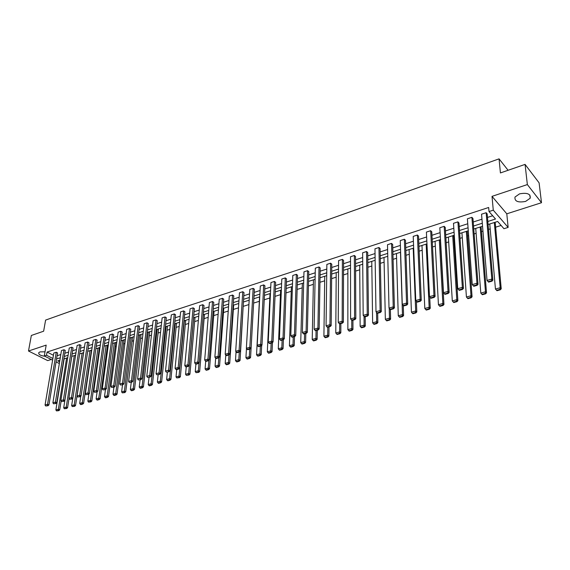 <?xml version="1.0" encoding="UTF-8"?>
<svg xmlns="http://www.w3.org/2000/svg" width="570" height="570" viewBox="0 0 570 570"><rect width="100%" height="100%" fill="white"/><g stroke="black" fill="none" stroke-linecap="round" stroke-linejoin="round"><path stroke-width="0.85" d="M44.888 356.271C40.527 355.687 38.482 354.504 38.739 352.73L40.007 351.889L45.023 351.818M519.541 193.864C527.2 192.453 530.763 193.9 530.214 198.203L525.597 201.417C517.988 202.806 514.453 201.353 514.995 197.049L519.541 193.864M52.611 360.147L44.303 355.979L46.184 345.114L28.5 351.013L31.343 335.466L43.641 331.206L45.6 320.098L499.056 158.859L500.424 172.938L525.07 164.395L539.099 182.842L541.5 202.713L527.357 184.573L492.024 196.358L493.271 210.173L508.134 227.409L503.951 228.713L497.646 221.474L488.084 224.502M525.07 164.395L527.357 184.573M28.5 351.013L47.709 360.611L51.264 359.471M492.024 196.358L506.794 213.814L541.5 202.713M506.794 213.814L508.134 227.409M98.867 351.626L99.429 351.448M106.982 349.082L107.801 348.826M115.211 346.496L116.287 346.161M123.555 343.881L124.894 343.461M132.012 341.231L133.622 340.725M140.59 338.537L142.472 337.946M149.283 335.815L151.456 335.132M158.104 333.051L160.562 332.274M167.038 330.244L169.81 329.375M176.109 327.401L179.187 326.432M185.307 324.515L188.706 323.447M194.641 321.587L198.367 320.418M204.11 318.616L208.171 317.34M213.721 315.602L218.132 314.22M223.469 312.545L228.235 311.049M233.365 309.439L238.495 307.829M243.404 306.29L248.919 304.565M253.614 303.09L259.343 301.295M264.238 299.756L269.81 298.01M275.025 296.371L280.447 294.676M285.99 292.937L291.242 291.291M297.127 289.446L302.214 287.85M308.441 285.891L313.358 284.352M319.948 282.285L324.679 280.803M331.633 278.616L336.179 277.191M343.518 274.89L347.871 273.529M355.602 271.106L359.748 269.802M367.885 267.252L371.825 266.012M380.382 263.333L384.102 262.164M393.086 259.343L396.585 258.246M406.011 255.289L409.281 254.27M419.164 251.163L422.192 250.216M432.545 246.967L435.323 246.097M446.168 242.699L448.683 241.908M453.976 240.248L454.575 240.063M460.026 238.353L462.277 237.647M467.614 235.973L468.64 235.652M474.14 233.921L476.114 233.308M481.5 231.612L482.954 231.156M488.511 229.418L490.193 228.891M495.629 227.181L501.116 225.464M508.091 170.28L499.056 158.859M65.265 350.436L63.954 349.752L55.432 402.092L56.8 402.726L65.265 350.436M53.544 403.781L55.867 403.531L53.544 403.781L52.896 402.812L61.475 350.557L63.954 349.752M80.983 345.349L79.672 344.651L71.514 397.561L72.874 398.209L80.983 345.349M69.569 399.278L71.934 399.021L69.569 399.278L68.906 398.295L77.121 345.477L79.672 344.651M97.121 340.126L95.817 339.414L88.044 392.901L89.397 393.564L97.121 340.126M86.034 394.654L88.457 394.39L86.034 394.654L85.358 393.656L93.202 340.262L95.817 339.414M113.708 334.754L112.411 334.027L105.044 388.113L106.391 388.79L113.708 334.754M102.978 389.894L105.45 389.624L102.978 389.894L102.287 388.89L109.718 334.896L112.411 334.027M130.758 329.239L129.461 328.491L122.529 383.183L123.875 383.874L130.758 329.239M120.405 384.999L122.928 384.722L120.405 384.999L119.693 383.981L126.697 329.389L129.461 328.491M148.293 323.56L147.003 322.798L140.534 378.102L141.873 378.815L148.293 323.56M138.346 379.962L140.925 379.67L138.346 379.962L137.612 378.929L144.16 323.717L147.003 322.798M166.333 317.725L165.051 316.934L159.073 372.88L160.405 373.607L166.333 317.725M156.814 374.768L159.458 374.469L156.814 374.768L156.066 373.728L162.129 317.889L165.051 316.934M184.901 311.712L183.626 310.906L178.175 367.493L179.5 368.241L184.901 311.712M175.845 369.424L176.372 369.723L178.545 369.118L178.011 368.819L175.845 369.424L175.076 368.37L180.612 311.883L183.626 310.906M204.017 305.527L202.756 304.701L197.861 361.943L199.172 362.712L204.017 305.527M195.453 363.916L195.98 364.223L198.218 363.596L197.69 363.29L195.453 363.916L194.669 362.848L199.65 305.705L202.756 304.701M223.711 299.15L222.457 298.302L218.16 356.221L219.464 357.012L223.711 299.15M215.674 358.238L216.201 358.551L218.502 357.903L217.982 357.589L215.674 358.238L214.869 357.155L219.258 299.343L222.457 298.302M244.003 292.588L242.763 291.712L239.101 350.322L240.39 351.134L244.003 292.588M236.536 352.381L237.056 352.702L239.436 352.032L238.916 351.711L236.536 352.381L235.702 351.277L239.464 292.781L242.763 291.712M264.929 285.812L263.696 284.915L260.718 344.23L261.993 345.064L264.929 285.812M258.067 346.332L258.573 346.66L261.031 345.976L260.526 345.641L258.067 346.332L257.205 345.213L260.298 286.019L263.696 284.915M286.511 278.83L285.292 277.904L283.041 337.932L284.302 338.794L286.511 278.83M280.298 340.083L280.803 340.425L283.34 339.713L282.834 339.371L280.298 340.083L279.414 338.958L281.787 279.043L285.292 277.904M308.783 271.619L307.586 270.672L306.104 331.434L307.351 332.317L308.783 271.619M303.261 333.635L303.76 333.984L306.389 333.251L305.891 332.894L303.261 333.635L302.357 332.488L303.967 271.847L307.586 270.672M331.776 264.174L330.6 263.197L329.945 324.715L331.17 325.62L331.776 264.174M327.009 326.966L327.501 327.33L330.208 326.567L329.724 326.204L327.009 326.966L326.069 325.805L326.859 264.416L330.6 263.197M355.538 256.486L354.376 255.481L354.611 317.761L355.815 318.694L355.538 256.486M351.562 320.069L352.046 320.44L354.854 319.649L354.369 319.278L351.562 320.069L350.6 318.887L350.514 256.735L354.376 255.481M380.09 248.541L378.957 247.501L380.133 310.565L381.316 311.526L380.09 248.541M376.977 312.93L377.454 313.315L380.354 312.495L379.884 312.111L376.977 312.93L375.986 311.733L374.96 248.798L378.957 247.501M405.491 240.319L404.372 239.25L406.567 303.112L407.721 304.109L405.491 240.319M403.296 305.534L403.76 305.933L406.766 305.085L406.303 304.686L403.296 305.534L402.27 304.323L400.24 240.59L404.372 239.25M431.768 231.812L430.678 230.715L433.962 295.388L435.081 296.421L431.768 231.812M430.564 297.875L431.013 298.288L434.133 297.412L433.684 296.998L430.564 297.875L429.502 296.649L426.403 232.097L430.678 230.715M458.978 223.005L457.917 221.873L462.363 287.387L463.453 288.448L458.978 223.005M458.836 289.938L459.278 290.358L462.512 289.446L462.07 289.026L458.836 289.938L457.739 288.691L453.492 223.305L457.917 221.873M487.172 213.878L486.146 212.71L491.832 279.079L492.893 280.176L487.172 213.878M488.169 281.694L488.59 282.129L491.953 281.188L491.525 280.754L488.169 281.694L487.036 280.433L481.55 214.199L486.146 212.71M57.1 355.737L60.819 354.547M64.809 353.265L68.607 352.039M72.625 350.75L76.494 349.503M80.541 348.206L84.495 346.938M88.571 345.627L92.604 344.33M96.708 343.012L100.819 341.687M104.951 340.361L109.155 339.015M113.316 337.675L117.598 336.3M121.795 334.946L126.162 333.543M130.388 332.189L134.855 330.75M139.109 329.382L143.661 327.921M147.951 326.546L152.603 325.05M156.914 323.66L161.666 322.136M166.013 320.739L170.865 319.179M175.246 317.768L180.191 316.179M184.609 314.761L189.66 313.137M194.114 311.704L199.272 310.052M203.761 308.605L209.026 306.916M213.543 305.463L218.923 303.732M223.483 302.271L228.976 300.504M233.565 299.029L239.179 297.227M243.81 295.737L249.539 293.892M254.206 292.396L260.062 290.515M264.765 288.997L270.75 287.081M275.495 285.556L281.608 283.589M286.389 282.05L292.638 280.041M297.454 278.495L303.839 276.443M308.705 274.882L315.231 272.781M320.133 271.206L326.802 269.068M331.747 267.472L338.559 265.285M343.553 263.682L350.522 261.445M355.552 259.827L362.677 257.533M367.75 255.902L375.039 253.565M380.161 251.919L387.607 249.525M392.773 247.864L400.397 245.413M405.612 243.739L413.4 241.231M418.665 239.542L426.638 236.978M431.946 235.275L440.104 232.653M445.462 230.928L453.813 228.249M459.221 226.511L467.763 223.761M473.221 222.008L481.964 219.201M487.478 217.427L492.672 215.759M487.827 221.466L495.508 219.015L489.017 211.556L488.661 207.48L47.068 352.046L53.43 355.274M472.95 218.481L471.903 217.327L476.962 283.269L478.038 284.352L472.95 218.481M473.364 285.855L473.798 286.283L477.09 285.356L476.663 284.929L473.364 285.855L472.252 284.594L467.393 218.794L471.903 217.327M445.255 227.451L444.18 226.333L448.027 291.427L449.139 292.467L445.255 227.451M444.572 293.942L445.013 294.355L448.191 293.464L447.749 293.051L444.572 293.942L443.496 292.702L439.826 227.743L444.18 226.333M418.515 236.101L417.411 235.018L420.14 299.286L421.28 300.297L418.515 236.101M416.805 301.737L417.261 302.143L420.325 301.281L419.869 300.882L416.805 301.737L415.765 300.518L413.207 236.386L417.411 235.018M392.68 244.466L391.554 243.411L393.236 306.874L394.404 307.85L392.68 244.466M390.022 309.261L390.493 309.653L393.45 308.826L392.979 308.434L390.022 309.261L389.011 308.064L387.493 244.73L391.554 243.411M367.714 252.546L366.56 251.527L367.258 314.191L368.455 315.146L367.714 252.546M364.159 316.528L364.643 316.906L367.493 316.108L367.016 315.723L364.159 316.528L363.183 315.345L362.634 252.802L366.56 251.527M343.56 260.362L342.392 259.371L342.171 321.266L343.389 322.185L343.56 260.362M339.179 323.546L339.67 323.91L342.428 323.14L341.943 322.77L339.179 323.546L338.231 322.378L338.587 260.604L342.392 259.371M320.19 267.929L319.001 266.967L317.925 328.099L319.157 328.997L320.19 267.929M315.039 330.329L315.531 330.685L318.203 329.937L317.704 329.574L315.039 330.329L314.113 329.175L315.317 268.156L319.001 266.967M297.554 275.253L296.35 274.32L294.476 334.711L295.73 335.58L297.554 275.253M291.683 336.884L292.189 337.233L294.768 336.507L294.27 336.165L291.683 336.884L290.793 335.751L292.788 275.474L296.35 274.32M275.631 282.349L274.412 281.438L271.79 341.109L273.059 341.95L275.631 282.349M269.09 343.233L269.596 343.567L272.097 342.869L271.591 342.534L269.09 343.233L268.221 342.114L270.957 282.556L274.412 281.438M254.384 289.225L253.151 288.342L249.824 347.301L251.106 348.12L254.384 289.225M247.216 349.382L247.729 349.702L250.144 349.025L249.632 348.697L247.216 349.382L246.368 348.27L249.803 289.425L253.151 288.342M233.778 295.894L232.532 295.032L228.549 353.293L229.845 354.098L233.778 295.894M226.026 355.331L226.546 355.652L228.884 354.989L228.37 354.675L226.026 355.331L225.2 354.241L229.29 296.087L232.532 295.032M213.793 302.364L212.532 301.523L207.936 359.107L209.24 359.884L213.793 302.364M205.485 361.102L206.012 361.409L208.285 360.774L207.758 360.461L205.485 361.102L204.687 360.019L209.382 302.549L212.532 301.523M194.391 308.641L193.123 307.829L187.943 364.743L189.261 365.498L194.391 308.641M185.578 366.695L186.105 366.995L188.307 366.375L187.779 366.075L185.578 366.695L184.794 365.626L190.066 308.819L193.123 307.829M175.553 314.74L174.27 313.942L168.556 370.208L169.881 370.949L175.553 314.74M166.255 372.117L168.927 371.811L166.255 372.117L165.5 371.07L171.306 314.911L174.27 313.942M157.249 320.661L155.966 319.884L149.739 375.509L151.071 376.236L157.249 320.661M147.509 377.383L150.124 377.091L147.509 377.383L146.775 376.35L153.081 320.825L155.966 319.884M139.465 326.418L138.175 325.662L131.471 380.66L132.81 381.366L139.465 326.418M129.312 382.499L131.862 382.214L129.312 382.499L128.592 381.472L135.368 326.574L138.175 325.662M122.172 332.018L120.876 331.277L113.722 385.662L115.076 386.346L122.172 332.018M111.627 387.465L114.128 387.187L111.627 387.465L110.929 386.453L118.147 332.16L120.876 331.277M105.357 337.461L104.053 336.735L96.48 390.521L97.833 391.191L105.357 337.461M94.449 392.288L96.893 392.025L94.449 392.288L93.765 391.291L101.403 337.597L104.053 336.735M88.998 342.755L87.687 342.05L79.722 395.252L81.075 395.901L88.998 342.755M77.741 396.984L80.135 396.72L77.741 396.984L77.078 395.993L85.108 342.891L87.687 342.05M73.074 347.907L71.756 347.223L63.42 399.848L64.781 400.482L73.074 347.907M61.496 401.544L63.847 401.294L61.496 401.544L60.848 400.568L69.248 348.035L71.756 347.223M57.563 352.93L56.252 352.253L47.559 404.315L48.927 404.935L57.563 352.93M45.693 405.982L47.994 405.74L45.693 405.982L45.059 405.021L53.801 353.051L56.252 352.253M489.017 211.556L493.271 210.173M44.303 355.979L46.512 355.26L52.889 358.473M47.068 352.046L46.512 355.26M56.565 358.936L60.292 357.753M64.289 356.478L68.087 355.267M72.112 353.984L75.995 352.745M80.042 351.455L84.004 350.194M88.079 348.89L92.119 347.607M96.23 346.296L100.349 344.985M104.488 343.66L108.699 342.321M112.867 340.995L117.156 339.627M121.353 338.288L125.735 336.891M129.967 335.545L134.435 334.12M138.695 332.759L143.262 331.305M147.552 329.937L152.211 328.448M156.536 327.073L161.296 325.555M165.649 324.166L170.508 322.62M174.897 321.216L179.856 319.642M184.281 318.231L189.34 316.614M193.8 315.196L198.966 313.55M203.462 312.111L208.741 310.429M213.266 308.99L218.659 307.273M223.219 305.812L228.727 304.059M233.33 302.592L238.951 300.803M243.59 299.321L249.332 297.49M254.006 296.001L259.877 294.134M264.587 292.631L270.586 290.714M275.339 289.204L281.466 287.252M286.254 285.72L292.517 283.725M297.348 282.186L303.746 280.148M308.619 278.595L315.153 276.507M320.069 274.947L326.753 272.816M331.712 271.235L338.537 269.054M343.539 267.458L350.522 265.235M355.566 263.625L362.712 261.352M367.8 259.728L375.103 257.398M380.233 255.766L387.7 253.386M392.88 251.733L400.518 249.297M405.747 247.629L413.556 245.143M418.829 243.461L426.823 240.911M432.146 239.215L440.325 236.607M445.697 234.897L454.069 232.225M459.491 230.501L468.055 227.772M473.535 226.026L482.298 223.226M59.344 363.532L56.074 361.893M59.9 360.162L57.648 360.874L59.615 361.865M482.548 226.262L473.763 229.04M468.276 230.779L459.698 233.501M454.261 235.218L445.875 237.875M440.496 239.585L432.302 242.179M426.966 243.867L418.957 246.404M413.678 248.078L405.847 250.558M400.61 252.218L392.958 254.64M387.771 256.286L380.29 258.659M375.146 260.283L367.828 262.599M362.734 264.216L355.58 266.482M350.529 268.085L343.532 270.301M338.523 271.89L331.683 274.056M326.717 275.631L320.019 277.747M315.096 279.307L308.548 281.381M303.668 282.927L297.262 284.957M292.424 286.489L286.154 288.477M281.352 290.002L275.217 291.94M270.458 293.45L264.452 295.353M259.735 296.849L253.857 298.709M249.176 300.19L243.418 302.014M238.78 303.489L233.144 305.271M228.542 306.731L223.027 308.477M218.453 309.923L213.059 311.633M208.52 313.072L203.241 314.747M198.738 316.172L193.565 317.811M189.097 319.228L184.032 320.832M179.6 322.235L174.634 323.81M170.238 325.199L165.378 326.738M161.018 328.12L156.251 329.631M151.926 331.006L147.26 332.481M142.963 333.842L138.389 335.288M134.128 336.642L129.647 338.06M125.414 339.399L121.025 340.789M116.822 342.121L112.525 343.482M108.357 344.807L104.146 346.14M99.999 347.451L95.874 348.762M91.763 350.065L87.716 351.348M83.633 352.638L79.672 353.892M75.611 355.181L71.727 356.407M67.702 357.682L63.897 358.893M67.175 357.853L67.638 358.088M74.87 355.416L75.525 355.758M82.657 352.944L83.441 353.357L75.546 405.519L74.214 404.899L74.093 406.075L72.297 406.574L74.627 406.325L74.093 406.075M90.559 350.443L91.335 350.856L83.626 403.303L82.294 402.676L82.173 403.866L80.349 404.365L80.883 404.615L82.707 404.116L82.173 403.866M98.56 347.914L99.337 348.327L91.813 401.059L90.487 400.425L90.359 401.622L88.514 402.128L90.894 401.878L90.359 401.622M106.668 345.342L107.438 345.762L100.113 398.786L98.788 398.138L98.66 399.349L96.786 399.862L97.32 400.119L99.194 399.606L98.66 399.349M114.884 342.741L115.66 343.168L108.535 396.478L107.21 395.822L107.082 397.041L105.179 397.561L105.714 397.817L107.609 397.297L107.082 397.041M123.22 340.098L123.989 340.532L117.071 394.134L115.753 393.471L115.617 394.697L113.687 395.224L114.221 395.487L116.145 394.96L115.617 394.697M131.663 337.426L132.432 337.86L125.728 391.761L124.41 391.091L124.274 392.324L122.322 392.865L124.802 392.595L124.274 392.324M140.227 334.711L140.997 335.153L134.513 389.353L133.195 388.676L133.052 389.923L131.072 390.464L131.599 390.735L133.579 390.194L133.052 389.923M148.905 331.961L149.675 332.41L143.419 386.909L142.108 386.225L141.959 387.479L139.949 388.028L140.477 388.305L142.486 387.757L141.959 387.479M157.712 329.168L158.474 329.624L152.454 384.436L151.143 383.738L151 384.999L148.955 385.562L149.483 385.84L151.52 385.277L151 384.999M166.639 326.339L167.402 326.802L161.624 381.921L160.32 381.216L160.163 382.491L158.097 383.054L158.617 383.339L160.69 382.769L160.163 382.491M175.695 323.475L176.458 323.938L170.922 379.371L169.625 378.658L169.468 379.941L167.366 380.518L167.893 380.803L169.988 380.226L169.468 379.941M184.88 320.561L185.642 321.031L180.362 376.784L179.066 376.058L178.909 377.354L176.778 377.939L179.429 377.639L178.909 377.354M194.199 317.611L194.954 318.089L189.945 374.155L188.656 373.421L188.492 374.725L186.326 375.317L189.012 375.017L188.492 374.725M203.654 314.612L204.409 315.096L199.671 371.49L198.381 370.749L198.218 372.06L196.023 372.666L198.731 372.36L198.218 372.06M213.244 311.576L213.999 312.068L209.539 368.783L208.264 368.028L208.093 369.353L205.863 369.966L206.376 370.265L208.606 369.652L208.093 369.353M223.02 308.52L223.725 308.99L219.564 366.033L218.289 365.27L218.118 366.61L215.852 367.23L216.365 367.529L218.623 366.909L218.118 366.61M233.13 305.541L233.6 305.869L229.739 363.24L228.47 362.47L228.292 363.817L225.998 364.451L226.504 364.757L228.798 364.13L228.292 363.817M243.39 302.535L240.077 360.411L238.809 359.627L238.631 360.988L236.293 361.629L236.799 361.936L239.136 361.302L238.631 360.988M426.545 244.003L426.994 244.445M439.698 239.835L440.339 240.483L443.945 304.508L442.854 303.511L442.577 305.093L439.484 305.94L439.926 306.339L443.018 305.492L442.577 305.093M453.079 235.595L453.713 236.251L457.881 300.689L456.798 299.678L456.52 301.274L453.371 302.136L453.805 302.542L456.955 301.68L456.52 301.274M466.695 231.278L467.322 231.947L472.067 296.799L471.005 295.766L470.713 297.383L467.507 298.26L467.934 298.673L471.141 297.796L470.713 297.383M480.553 226.888L481.173 227.572L486.516 292.838L485.469 291.79L485.17 293.422L481.907 294.312L482.327 294.733L485.59 293.842L485.17 293.422M494.66 222.421L495.266 223.112L501.23 288.805L500.196 287.736L499.897 289.389L496.57 290.294L496.983 290.721L500.31 289.809L499.897 289.389M487.036 280.433L491.832 279.079L491.525 280.754M492.893 280.176L491.953 281.188M494.311 222.528L500.196 287.736L495.444 289.047L489.765 223.974M495.444 289.047L496.57 290.294M500.31 289.809L501.23 288.805M472.252 284.594L476.962 283.269L476.663 284.929M478.038 284.352L477.09 285.356M457.739 288.691L462.363 287.387L462.07 289.026M463.453 288.448L462.512 289.446M480.197 227.003L485.469 291.79L480.802 293.073L475.729 228.42M480.802 293.073L481.907 294.312M485.59 293.842L486.516 292.838M466.331 231.399L471.005 295.766L466.424 297.027L461.942 232.788M466.424 297.027L467.507 298.26M471.141 297.796L472.067 296.799M443.496 292.702L448.027 291.427L447.749 293.051M449.139 292.467L448.191 293.464M452.708 235.716L456.798 299.678L452.302 300.91L448.391 237.084M452.302 300.91L453.371 302.136M456.955 301.68L457.881 300.689M429.502 296.649L433.962 295.388L433.684 296.998M435.081 296.421L434.133 297.412M439.313 239.956L442.854 303.511L438.437 304.729L435.067 241.302M438.437 304.729L439.484 305.94M443.018 305.492L443.945 304.508M415.765 300.518L420.14 299.286L419.869 300.882M421.28 300.297L420.325 301.281M426.146 244.124L429.153 307.28L424.807 308.477L421.978 245.449M428.882 308.847L425.84 309.681L426.289 310.073L429.324 309.239L428.882 308.847L429.153 307.28L430.257 308.263L429.709 296.892M424.807 308.477L425.84 309.681M429.324 309.239L430.257 308.263M402.27 304.323L406.567 303.112L406.303 304.686M407.721 304.109L406.766 305.085M413.207 248.228L415.687 310.985L411.426 312.153L409.103 249.525M415.423 312.538L412.438 313.35L412.894 313.735L415.879 312.923L415.423 312.538L415.687 310.985L416.812 311.954L416.378 301.238M411.426 312.153L412.438 313.35M415.879 312.923L416.812 311.954M389.011 308.064L393.236 306.874L392.979 308.434M394.404 307.85L393.45 308.826M400.482 252.261L402.463 314.619L398.266 315.773L396.449 253.536M402.206 316.158L399.271 316.963L399.727 317.34L402.662 316.535L402.206 316.158L402.463 314.619L403.596 315.573L403.268 305.506M398.266 315.773L399.271 316.963M402.662 316.535L403.596 315.573M375.986 311.733L380.133 310.565L379.884 312.111M381.316 311.526L380.354 312.495M389.224 308.313L389.46 318.195L385.341 319.328L384.002 257.476M389.21 319.72L386.325 320.511L386.788 320.882L389.673 320.091L389.21 319.72L389.46 318.195L390.607 319.136L390.372 309.553M385.341 319.328L386.325 320.511M389.673 320.091L390.607 319.136M363.183 315.345L367.258 314.191L367.016 315.723M368.455 315.146L367.493 316.108M376.528 312.389L376.684 321.708L372.637 322.827L371.761 261.359M376.442 323.219L373.607 323.995L374.07 324.366L376.905 323.589L376.442 323.219L376.684 321.708L377.846 322.634L377.682 313.251M372.637 322.827L373.607 323.995M376.905 323.589L377.846 322.634M350.6 318.887L354.611 317.761L354.369 319.278M355.815 318.694L354.854 319.649M364.045 316.386L364.123 325.164L360.14 326.261L359.72 265.171M363.888 326.66L361.095 327.422L361.565 327.786L364.358 327.023L363.888 326.66L364.123 325.164L365.292 326.076L365.199 316.749M360.14 326.261L361.095 327.422M364.358 327.023L365.292 326.076M338.231 322.378L342.171 321.266L341.943 322.77M343.389 322.185L342.428 323.14M351.754 320.212L351.776 328.562L347.857 329.638L347.871 268.926M351.54 330.044L348.804 330.792L349.275 331.149L352.018 330.401L351.54 330.044L351.776 328.562L352.958 329.46L352.93 320.19M347.857 329.638L348.804 330.792M352.018 330.401L352.958 329.46M326.069 325.805L329.945 324.715L329.724 326.204M331.17 325.62L330.208 326.567M339.67 323.91L339.627 331.904L335.78 332.958L336.214 272.617M339.406 333.372L336.706 334.106L337.184 334.462L339.884 333.721L339.406 333.372L339.627 331.904L340.824 332.787L340.86 323.575M335.78 332.958L336.706 334.106M339.884 333.721L340.824 332.787M314.113 329.175L317.925 328.099L317.704 329.574M319.157 328.997L318.203 329.937M327.779 327.244L327.686 335.189L323.903 336.229L324.743 276.251M327.465 336.642L324.815 337.369L325.299 337.711L327.95 336.991L327.465 336.642L327.686 335.189L328.89 336.058L328.99 326.909M323.903 336.229L324.815 337.369M327.95 336.991L328.89 336.058M302.357 332.488L306.104 331.434L305.891 332.894M307.351 332.317L306.389 333.251M316.086 330.529L315.937 338.416L312.218 339.442L313.45 279.834M315.723 339.855L313.115 340.575L313.6 340.917L316.208 340.204L315.723 339.855L315.937 338.416L317.148 339.278L317.312 330.187M312.218 339.442L313.115 340.575M316.208 340.204L317.148 339.278M290.793 335.751L294.476 334.711L294.27 336.165M295.73 335.58L294.768 336.507M304.579 333.756L304.387 341.594L300.718 342.599L302.335 283.354M304.173 343.026L301.608 343.724L302.1 344.066L304.665 343.361L304.173 343.026L304.387 341.594L305.606 342.442L305.826 333.407M300.718 342.599L301.608 343.724M304.665 343.361L305.606 342.442M279.414 338.958L283.041 337.932L282.834 339.371M284.302 338.794L283.34 339.713M293.258 336.934L293.016 344.722L289.41 345.712L291.398 286.817M292.809 346.14L290.287 346.831L290.778 347.166L293.301 346.474L292.809 346.14L293.016 344.722L294.241 345.555L294.519 336.578M289.41 345.712L290.287 346.831M293.301 346.474L294.241 345.555M268.221 342.114L271.79 341.109L271.591 342.534M273.059 341.95L272.097 342.869M282.121 340.055L281.829 347.8L278.281 348.776L280.625 290.23M281.623 349.203L279.143 349.887L279.635 350.215L282.121 349.531L281.623 349.203L281.829 347.8L283.062 348.619L283.397 339.663M278.281 348.776L279.143 349.887M282.121 349.531L283.062 348.619M257.205 345.213L260.718 344.23L260.526 345.641M261.993 345.064L261.031 345.976M271.156 343.133L270.814 350.828L267.323 351.79L270.016 293.593M270.622 352.217L268.178 352.887L268.677 353.215L271.12 352.545L270.622 352.217L270.814 350.828L272.061 351.64L272.46 342.527M267.323 351.79L268.178 352.887M271.12 352.545L272.061 351.64M246.368 348.27L249.824 347.301L249.632 348.697M251.106 348.12L250.144 349.025M260.362 346.161L259.977 353.806L256.543 354.754L259.571 296.899M259.792 355.188L257.384 355.851L257.882 356.165L260.291 355.509L259.792 355.188L259.977 353.806L261.231 354.611L261.694 345.349M256.543 354.754L257.384 355.851M260.291 355.509L261.231 354.611M235.702 351.277L239.101 350.322L238.916 351.711M240.39 351.134L239.436 352.032M249.738 349.139L249.311 356.742L245.927 357.668L246.468 348.405M249.126 358.11L246.76 358.758L247.259 359.072L249.632 358.423L249.126 358.11L249.311 356.742L250.572 357.533L251.092 348.135M245.927 357.668L246.76 358.758M249.632 358.423L250.572 357.533M225.2 354.241L228.549 353.293L228.37 354.675M229.845 354.098L228.884 354.989M239.279 352.075L238.809 359.627L235.481 360.546L236.044 351.733M235.481 360.546L236.293 361.629M239.136 361.302L240.077 360.411M214.869 357.155L218.16 356.221L217.982 357.589M219.464 357.012L218.502 357.903M228.983 354.896L228.47 362.47L225.193 363.375L225.777 355.003M225.193 363.375L225.998 364.451M228.798 364.13L229.739 363.24M204.687 360.019L207.936 359.107L207.758 360.461M209.24 359.884L208.285 360.774M218.859 357.575L218.289 365.27L215.061 366.161L215.66 358.216M215.061 366.161L215.852 367.23M218.623 366.909L219.564 366.033M194.669 362.848L197.861 361.943L197.69 363.29M199.172 362.712L198.218 363.596M208.877 360.219L208.264 368.028L205.079 368.904L205.699 361.223M205.079 368.904L205.863 369.966M208.606 369.652L209.539 368.783M184.794 365.626L187.943 364.743L187.779 366.075M189.261 365.498L188.307 366.375M199.051 362.826L198.381 370.749L195.246 371.611L195.895 364.173M195.246 371.611L196.023 372.666M198.731 372.36L199.671 371.49M175.076 368.37L178.175 367.493L178.011 368.819M179.5 368.241L178.545 369.118M193.665 317.782L188.656 373.421L185.564 374.269L186.24 366.959M185.564 374.269L186.326 375.317M189.012 375.017L189.945 374.155M165.5 371.07L168.556 370.208L168.399 371.519M169.881 370.949L168.927 371.811M184.345 320.732L179.066 376.058L176.023 376.898L176.728 369.624M176.023 376.898L176.778 377.939M179.429 377.639L180.362 376.784M156.066 373.728L159.073 372.88L158.923 374.176M160.405 373.607L159.458 374.469M175.154 323.646L169.625 378.658L166.625 379.485L167.366 372.253M166.625 379.485L167.366 380.518M169.988 380.226L170.922 379.371M146.775 376.35L149.739 375.509L149.589 376.799M151.071 376.236L150.124 377.091M166.098 326.51L160.32 381.216L157.363 382.028L158.132 374.839M157.363 382.028L158.097 383.054M160.69 382.769L161.624 381.921M137.612 378.929L140.534 378.102L140.391 379.385M141.873 378.815L140.925 379.67M157.163 329.346L151.143 383.738L148.236 384.543L149.034 377.397M148.236 384.543L148.955 385.562M151.52 385.277L152.454 384.436M128.592 381.472L131.471 380.66L131.321 381.928M132.81 381.366L131.862 382.214M148.357 332.132L142.108 386.225L139.237 387.016L140.07 379.912M139.237 387.016L139.949 388.028M142.486 387.757L143.419 386.909M119.693 383.981L122.529 383.183L122.393 384.444M123.875 383.874L122.928 384.722M139.671 334.882L133.195 388.676L130.366 389.453L131.228 382.392M130.366 389.453L131.072 390.464M133.579 390.194L134.513 389.353M110.929 386.453L113.722 385.662L113.587 386.916M115.076 386.346L114.128 387.187M131.107 337.597L124.41 391.091L121.624 391.861L122.507 384.836M121.624 391.861L122.322 392.865M124.802 392.595L125.728 391.761M102.287 388.89L105.044 388.113L104.909 389.353M106.391 388.79L105.45 389.624L104.495 396.57L107.21 395.822L114.321 342.919M122.657 340.276L115.753 393.471L113.002 394.233L113.915 387.244M113.002 394.233L113.687 395.224M116.145 394.96L117.071 394.134M93.765 391.291L96.48 390.521L96.351 391.754M97.833 391.191L96.893 392.025M104.495 396.57L105.179 397.561M107.609 397.297L108.535 396.478M85.358 393.656L88.044 392.901L87.915 394.126M89.397 393.564L88.457 394.39M106.098 345.52L98.788 398.138L96.116 398.872L97.107 391.839M96.116 398.872L96.786 399.862M99.194 399.606L100.113 398.786M77.078 395.993L79.722 395.252L79.593 396.464M81.075 395.901L80.135 396.72M97.99 348.092L90.487 400.425L87.851 401.145L88.877 394.02M87.851 401.145L88.514 402.128M90.894 401.878L91.813 401.059M68.906 398.295L71.514 397.561L71.392 398.765M72.874 398.209L71.934 399.021M89.982 350.628L82.294 402.676L79.693 403.389L80.769 396.171M79.693 403.389L80.349 404.365M82.707 404.116L83.626 403.303M60.848 400.568L63.42 399.848L63.299 401.038M64.781 400.482L63.847 401.294M82.087 353.129L74.214 404.899L71.649 405.605L72.768 398.295M71.649 405.605L72.297 406.574M74.627 406.325L75.546 405.519M52.896 402.812L55.432 402.092L55.319 403.282M56.8 402.726L55.867 403.531M74.292 355.594L66.248 407.087L63.712 407.785L71.813 356.385M66.127 408.262L64.353 408.747L66.662 408.505L66.127 408.262L66.248 407.087L67.581 407.707L69.02 398.466M63.712 407.785L64.353 408.747M66.662 408.505L67.581 407.707M45.059 405.021L47.559 404.315L47.445 405.491M48.927 404.935L47.994 405.74M66.597 358.038L58.382 409.253L55.881 409.937L64.154 358.808M58.268 410.414L56.515 410.899L58.803 410.657L58.268 410.414L58.382 409.253L59.722 409.858L61.133 400.995M55.881 409.937L56.515 410.899M58.803 410.657L59.722 409.858M530.214 198.203L529.851 195.047"/></g></svg>
